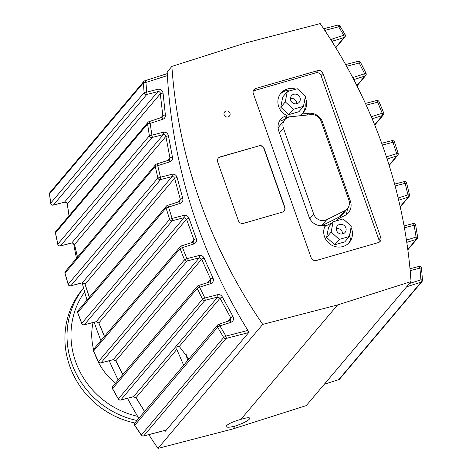 <?xml version="1.0" encoding="UTF-8"?>
<svg xmlns="http://www.w3.org/2000/svg" width="472" height="472" viewBox="0 0 472 472"><rect width="100%" height="100%" fill="white"/><g stroke="black" fill="none" stroke-linecap="round" stroke-linejoin="round"><path stroke-width="0.71" d="M296.705 103.763A5.062 4.744 40.2 0 0 290.439 98.465M297.018 103.681A5.062 4.744 -139.8 0 1 291.354 101.574A5.062 4.744 -139.8 0 1 291.501 95.727A5.062 4.744 -139.8 0 1 298.428 95.368A5.062 4.744 -139.8 0 1 299.23 102.259A5.062 4.744 -139.8 0 1 297.018 103.681M342.548 233.929A5.062 4.744 40.2 0 0 336.282 228.637M342.855 233.852A5.062 4.744 -139.8 0 1 337.197 231.746A5.062 4.744 -139.8 0 1 337.338 225.899A5.062 4.744 -139.8 0 1 344.271 225.539A5.062 4.744 -139.8 0 1 345.073 232.425A5.062 4.744 -139.8 0 1 342.855 233.852M406.681 286.746L421.124 282.144A2.106 0.625 -107.7 0 0 420.924 279.837A2.106 0.342 -4.2 0 1 422.487 280.049A2.106 0.342 -4.2 0 1 422.434 280.138A2.106 1.976 40.2 0 1 421.998 281.566A2.106 2.106 0 0 0 422.487 280.049L421.496 268.297A2.106 0.33 174.6 0 0 419.933 268.125A2.106 0.614 -104.5 0 0 418.87 266.456L418.87 266.456A2.106 0.614 -104.5 0 0 418.758 266.527M406.799 242.378L416.286 239.357A2.106 0.625 -107.7 0 0 416.086 237.05A2.106 0.295 -8.7 0 1 417.632 237.097A2.106 0.295 -8.7 0 1 417.572 237.186A2.106 1.976 40.2 0 1 417.159 238.779A2.106 2.106 0 0 0 417.632 237.097L415.69 225.268L414.151 225.262A2.106 0.614 -104.5 0 0 413.088 223.586L413.088 223.586A2.106 0.614 -104.5 0 0 412.976 223.657M398.692 200.193L408.162 197.178A2.106 0.625 -107.7 0 0 407.956 194.871L409.407 194.847M387.123 159.011L396.863 155.907A2.106 0.625 -107.7 0 0 396.663 153.601L386.421 156.863M395.099 185.933L405.141 183.331A2.106 0.614 -104.5 0 0 404.073 181.655L404.073 181.655A2.106 0.614 -104.5 0 0 403.967 181.732M374.626 124.791L382.438 115.54A2.106 0.625 -107.7 0 0 382.237 113.233L383.659 112.82A2.106 2.106 0 0 1 383.311 114.961A2.106 1.976 40.2 0 1 382.438 115.54L372.16 118.814M381.712 143.281L391.907 140.638A2.106 2.106 0 0 1 394.439 142.001L392.975 142.308A2.106 0.614 -104.5 0 0 391.907 140.638A2.106 0.614 -104.5 0 0 391.801 140.709M353.782 79.609L364.85 76.086A2.106 0.625 -107.7 0 0 364.649 73.779L366.007 73.213L360.537 62.404L359.204 63.006A2.106 0.614 -104.5 0 0 358.142 61.331A2.106 0.614 -104.5 0 0 358.03 61.407M376.609 100.524A2.106 2.106 0 0 1 379.081 101.74L377.677 102.2A2.106 0.614 -104.5 0 0 376.615 100.524A2.106 0.614 -104.5 0 0 376.503 100.595M335.645 47.465L344.011 37.565A2.106 0.625 -107.7 0 0 343.811 35.258L332.854 38.745A2.106 0.625 72.3 0 1 333.179 40.173A2.106 0.625 72.3 0 1 333.061 41.052L344.011 37.565A2.106 1.976 40.2 0 0 344.884 36.987A2.106 2.106 0 0 0 345.091 34.55L343.811 35.258L338.707 26.804A2.106 0.614 -104.5 0 0 337.645 25.128L323.68 28.751M324.783 30.409L338.707 26.804L339.964 26.066A2.106 2.106 0 0 0 337.633 25.128A2.106 0.614 -104.5 0 0 337.533 25.199M338.56 379.689A2.106 0.637 -107.6 0 0 338.684 379.689A2.106 0.637 -107.6 0 0 338.784 379.618L324.358 384.196M183.649 365.228L176.811 349.392L176.941 346.949L177.797 346.46L179.277 346.466L188.877 359.039M166.374 430.022L143.695 435.921A2.106 0.602 75.4 0 1 143.588 435.998A2.106 0.602 75.4 0 1 143.435 435.975M144.609 411.442L136.042 397.648L133.546 396.663L120.802 399.979A2.106 0.602 75.4 0 1 120.696 400.055A2.106 0.602 75.4 0 1 120.543 400.032M122.885 374.438L115.835 360.761L113.256 359.634L100.996 362.826A2.106 0.602 75.4 0 1 100.89 362.897A2.106 0.602 75.4 0 1 100.731 362.874M104.489 336.388L98.872 322.942L96.217 321.662L84.346 324.754A2.106 0.602 75.4 0 1 84.24 324.824L84.24 324.824A2.106 0.602 75.4 0 1 84.087 324.801M89.367 297.289L85.108 284.197L82.394 282.763L70.829 285.772A2.106 0.602 75.4 0 1 70.723 285.849L70.723 285.849A2.106 0.602 75.4 0 1 70.57 285.825M77.526 257.11L74.558 244.52L73.514 243.18L71.803 242.932L60.475 245.882A2.106 0.602 75.4 0 1 60.369 245.953L60.369 245.953A2.106 0.602 75.4 0 1 60.215 245.93M69.071 215.775L67.319 203.886L66.316 202.435L64.782 202.093L53.371 205.049A2.106 0.602 75.4 0 1 53.265 205.119L53.265 205.119A2.106 0.602 75.4 0 1 53.112 205.096M148.963 121.699A2.106 2.106 0 0 0 147.99 122.354A2.106 1.976 40.2 0 1 148.857 121.776A2.106 0.625 72.3 0 1 148.957 121.705A2.106 0.625 72.3 0 1 150.131 123.345L162.722 119.333C164.622 118.572 165.507 117.133 165.383 115.015L163.058 93.149C162.415 90.235 160.669 88.937 157.807 89.267L146.662 92.152L145.948 82.435A2.106 0.625 72.3 0 0 144.774 80.795A2.106 2.106 0 0 0 143.801 81.444A2.106 1.976 40.2 0 1 144.674 80.865A2.106 0.625 72.3 0 1 144.768 80.795L167.271 73.626M167.371 75.608L145.948 82.435A2.106 0.348 176.3 0 0 143.364 82.848L144.084 92.606A2.106 0.336 -4.7 0 1 146.662 92.152A2.106 0.614 75.5 0 1 146.762 94.489L158.161 91.556L159.406 91.828L160.155 92.583L162.816 115.557L162.333 117.168L161.642 117.687M151.925 135.169A2.106 0.614 75.5 0 1 152.025 137.505L163.577 134.532L164.982 134.898L165.884 136.408L168.439 135.777C167.654 133.069 165.92 131.889 163.235 132.237L151.925 135.169L150.131 123.345A2.106 0.301 172 0 0 147.571 123.918L149.37 135.788L151.925 135.169M168.581 160.244A2.106 0.625 72.3 0 1 168.681 160.173L156.58 164.026A2.106 2.106 0 0 0 155.607 164.675A2.106 1.976 40.2 0 1 156.48 164.097A2.106 0.625 72.3 0 1 156.58 164.026A2.106 0.625 72.3 0 1 157.754 165.666L155.223 166.404L157.913 178.027L160.433 177.248A2.106 0.614 75.5 0 1 160.533 179.584L172.309 176.546L173.661 176.864L174.605 178.251L177.118 177.454C176.215 174.959 174.504 173.891 171.979 174.257L160.433 177.248L157.754 165.666L169.855 161.813C171.891 160.976 172.758 159.418 172.457 157.152L168.439 135.777M178.988 201.78A2.106 0.625 72.3 0 1 179.083 201.709L167.377 205.438A2.106 2.106 0 0 0 166.404 206.087A2.106 1.976 40.2 0 1 167.277 205.509A2.106 0.625 72.3 0 1 167.377 205.438L167.377 205.438A2.106 0.625 72.3 0 1 168.551 207.078L166.067 207.975L169.637 219.344L172.103 218.412A2.106 0.614 75.5 0 1 172.203 220.748L184.062 217.675L186.54 219.161L189.001 218.212C188.003 215.922 186.322 214.961 183.962 215.338L172.103 218.412L168.551 207.078L180.263 203.349C182.422 202.429 183.26 200.759 182.776 198.352L177.118 177.454M192.6 242.39A2.106 0.625 72.3 0 1 192.7 242.319L181.307 245.947A2.106 2.106 0 0 0 180.339 246.596A2.106 1.976 40.2 0 1 181.213 246.018A2.106 0.625 72.3 0 1 181.307 245.947L181.307 245.947A2.106 0.625 72.3 0 1 182.487 247.588L193.874 243.959C196.163 242.944 196.966 241.168 196.287 238.637L189.001 218.212M186.906 258.668A2.106 0.614 75.5 0 1 187.006 261.004L199.255 257.83L201.674 259.152L204.069 258.042C202.995 255.966 201.355 255.116 199.154 255.494L186.906 258.668L182.487 247.588L180.062 248.638L184.499 259.753L186.906 258.668M209.444 282.067A2.106 0.625 72.3 0 1 209.538 282.002L198.393 285.548A2.106 2.106 0 0 0 197.426 286.197A2.106 1.976 40.2 0 1 198.293 285.619A2.106 0.625 72.3 0 1 198.393 285.548L198.393 285.548A2.106 0.625 72.3 0 1 199.567 287.188L210.718 283.637C213.137 282.522 213.893 280.645 212.99 277.996L204.069 258.042M204.872 298.003A2.106 0.614 75.5 0 1 204.978 300.339L217.698 297.041L220.046 298.204L222.365 296.941C221.238 295.077 219.645 294.333 217.598 294.705L204.872 298.003L199.567 287.188L197.213 288.386L202.541 299.242L204.872 298.003M229.587 320.795A2.106 0.625 72.3 0 1 229.681 320.724L218.713 324.223A2.106 2.106 0 0 0 217.739 324.872A2.106 1.976 40.2 0 1 218.613 324.288A2.106 0.625 72.3 0 1 218.713 324.223L218.713 324.223A2.106 0.625 72.3 0 1 219.887 325.863L230.861 322.364C233.41 321.143 234.112 319.161 232.973 316.411L222.365 296.941M247.871 330.429L225.929 336.111L219.887 325.863L217.616 327.208L134.78 425.266A2.106 0.425 146.5 0 0 134.756 425.455L141.323 435.154A2.106 0.407 -34.7 0 1 141.346 434.972L134.78 425.266A2.106 1.976 -139.8 0 1 134.904 422.93L217.739 324.872A2.106 1.976 40.2 0 0 217.616 327.208L223.687 337.498L225.929 336.111A2.106 0.614 75.5 0 1 226.035 338.453L248.691 332.577M262.727 324.388A514.391 482.455 -139.8 0 1 171.879 66.404L245.346 43.041L320.193 23.6A514.391 482.455 -139.8 0 1 411.041 281.583L337.574 304.947L262.727 324.388L157.972 448.4A514.391 482.455 -139.8 0 1 148.839 434.629M164.834 430.464L165.371 431.207L248.992 332.223C199.255 251.812 171.991 165.058 167.188 71.956L171.879 66.404M138.792 418.334A514.391 482.455 -139.8 0 1 127.487 398.285M118.159 380.031A514.391 482.455 -139.8 0 1 109.233 360.726M100.919 340.613A514.391 482.455 -139.8 0 1 94.152 322.246M87.013 300.074A514.391 482.455 -139.8 0 1 82.216 282.858M76.482 258.343A514.391 482.455 -139.8 0 1 73.608 243.393M351.038 227.469A14.756 13.841 -139.8 0 1 349.363 242.372A14.756 13.841 -139.8 0 1 330.022 244.101A14.756 13.841 -139.8 0 1 325.615 225.002A12.65 11.865 -139.8 0 1 309.018 216.908L278.734 130.909A12.65 11.865 -139.8 0 1 280.687 119.398A12.65 11.865 -139.8 0 1 287.094 115.616L285.678 117.292A12.65 11.865 -139.8 0 1 286.882 117.103L300.204 115.717L301.614 114.041L308.871 113.286A12.65 11.865 -139.8 0 1 322.535 122.065L350.395 201.172A12.65 11.865 -139.8 0 1 348.442 212.683A12.65 11.865 -139.8 0 1 344.867 215.492L338.465 218.678L337.049 220.353L335.515 221.114M302.782 113.009A14.756 13.841 40.2 0 0 304.528 100.855M292.003 90.276A14.756 13.841 40.2 0 0 280.303 94.022M287.094 115.616A14.756 13.841 -139.8 0 1 280.976 93.155A14.756 13.841 -139.8 0 1 295.867 89.161M300.062 91.238A14.756 13.841 -139.8 0 1 302.935 93.84M305.195 97.297A14.756 13.841 -139.8 0 1 303.526 112.2A14.756 13.841 -139.8 0 1 301.614 114.041M338.465 218.678A14.756 13.841 -139.8 0 1 341.704 219.327M345.899 221.409A14.756 13.841 -139.8 0 1 348.778 224.011M348.619 243.18A14.756 13.841 40.2 0 0 350.366 231.026M337.846 220.442A14.756 13.841 40.2 0 0 337.049 220.353M235.268 426.057C229.84 427.396 226.772 427.579 226.07 426.611C226.861 424.44 231.811 422.021 240.932 419.348C246.266 417.72 249.263 417.342 249.93 418.21C249.116 420.304 244.23 422.924 235.268 426.057L232.814 428.959L157.972 448.4M228.07 116.926A3.162 2.968 -139.8 0 1 224.625 111.953A3.162 2.968 -139.8 0 1 228.955 111.728A3.162 2.968 -139.8 0 1 228.07 116.926M93.061 322.529A61.136 57.342 40.2 0 0 93.568 349.386M95.415 355.387A61.136 57.342 40.2 0 0 115.445 383.246M83.585 288.014L82.677 289.088A84.329 79.09 40.2 0 0 69.655 365.853A84.329 79.09 40.2 0 0 134.856 422.989M332.335 222.695L325.302 226.2A12.65 11.865 -139.8 0 1 324.889 226.395M333.079 221.816L328.547 227.179L326.618 237.428L334.742 244.773L344.802 241.87L349.333 236.507L339.274 239.41L331.149 232.065L333.079 221.816L343.138 218.914L351.262 226.259L349.333 236.507M287.241 91.651L282.71 97.008L280.775 107.256L288.905 114.602L298.965 111.699L303.49 106.336L293.431 109.239L285.306 101.893L287.241 91.651L297.301 88.742L305.425 96.087L303.49 106.336M218.241 158.191A4.218 3.953 -139.8 0 1 219.987 157.111L258.709 145.936A4.218 3.953 -139.8 0 1 263.954 148.727L284.604 207.361A4.218 3.953 -139.8 0 1 284.044 211.084M258.898 145.712A4.218 3.953 -139.8 0 1 264.143 148.503L284.793 207.137A4.218 3.953 -139.8 0 1 282.297 212.164L243.576 223.339A4.218 3.953 -139.8 0 1 238.33 220.548L217.68 161.914A4.218 3.953 -139.8 0 1 220.176 156.887L258.709 145.936M346.424 214.553L347.569 208.488M285.442 119.062L279.341 121.392M411.041 281.583L306.281 405.596L232.814 428.959M240.932 419.348L337.574 304.947M253.24 90.966A4.218 3.953 -139.8 0 1 253.912 90.707L315.862 72.824A4.218 3.953 -139.8 0 1 321.107 75.62L378.927 239.794A4.218 3.953 -139.8 0 1 378.992 242.325M322.995 73.384L380.815 237.563A4.218 3.953 -139.8 0 1 378.32 242.59L316.37 260.467A4.218 3.953 -139.8 0 1 311.119 257.677L253.305 93.497A4.218 3.953 -139.8 0 1 255.8 88.47L317.75 70.594A4.218 3.953 -139.8 0 1 322.995 73.384L321.107 75.62M186.947 355.174L186.292 355.363A15.629 9.818 -30.5 0 1 186.245 355.097A15.629 9.818 -30.5 0 1 186.157 353.835M187.945 360.142A15.629 14.662 -139.8 0 1 186.593 356.732A15.629 14.662 -139.8 0 1 186.292 355.363M179.277 346.466L220.046 298.204L230.702 317.75L232.973 316.411M227.634 321.379L230.702 317.75L230.472 320.199L229.787 320.718M113.02 359.693A2.106 0.602 -104.6 0 0 113.15 359.705L115.811 360.956A2.106 0.513 -26.4 0 1 115.835 360.761L201.674 259.152L210.63 279.188L212.99 277.996M207.78 282.557L210.63 279.188L210.329 281.471L209.639 281.99M95.987 321.721A2.106 0.602 -104.6 0 0 96.111 321.733L98.843 323.137A2.106 0.566 -21.9 0 1 98.872 322.942L186.54 219.161L193.856 239.67L196.287 238.637M191.219 242.791L193.856 239.67L193.49 241.794L192.8 242.313M82.305 282.828L83.975 283.082L85.072 284.392A2.106 0.614 -17.2 0 1 85.108 284.197L174.605 178.251L180.292 199.231L182.776 198.352M177.867 202.099L180.292 199.231L179.873 201.184L179.183 201.703M71.715 242.997L73.443 243.286L74.523 244.714A2.106 0.661 -12.5 0 1 74.558 244.52L165.884 136.408L169.926 157.86L172.457 157.152M167.713 160.48L169.926 157.86L169.472 159.648L168.781 160.167M163.058 93.149A2.106 0.336 175.1 0 0 160.48 93.609L67.319 203.886A2.106 0.702 -7.7 0 0 67.272 204.075M165.383 115.015A2.106 0.313 172.7 0 0 162.816 115.557L160.81 117.929M118.372 398.887L112.537 388.633A2.106 1.976 -139.8 0 1 112.743 386.444A2.106 2.106 0 0 0 112.507 388.828A2.106 0.484 151 0 0 112.525 388.845L118.348 399.076A2.106 0.466 -30.3 0 1 118.372 398.887L202.541 299.242A2.106 1.976 40.2 0 0 204.978 300.339L120.802 399.979A2.106 1.976 -139.8 0 1 118.372 398.887M98.648 361.882A2.106 0.519 -25.8 0 1 98.459 361.776A2.106 0.519 -25.8 0 1 98.483 361.582L93.533 351.068A2.106 1.976 -139.8 0 1 93.81 349.026A2.106 2.106 0 0 0 93.509 351.262A2.106 0.537 155.4 0 0 93.521 351.286M81.927 323.686A2.106 0.572 -21.4 0 1 81.745 323.556A2.106 0.572 -21.4 0 1 81.774 323.355A2.106 1.976 -139.8 0 0 84.346 324.754L172.203 220.748A2.106 1.976 40.2 0 1 169.637 219.344L81.774 323.355L77.697 312.588A2.106 0.584 159.9 0 0 77.668 312.783A2.106 0.584 159.9 0 0 77.679 312.812M68.346 284.581A2.106 0.619 -16.9 0 1 68.174 284.415A2.106 0.619 -16.9 0 1 68.21 284.215A2.106 1.976 -139.8 0 0 70.829 285.772L160.533 179.584A2.106 1.976 40.2 0 1 157.913 178.027L68.21 284.215L65.012 273.2A2.106 0.631 164.4 0 0 64.971 273.4A2.106 0.631 164.4 0 0 64.983 273.424M57.82 244.166L55.513 232.897A2.106 0.678 169.1 0 0 55.466 233.091L57.779 244.36A2.106 0.667 -12.2 0 1 57.82 244.166L149.37 135.788A2.106 1.976 40.2 0 0 152.025 137.505L60.475 245.882A2.106 1.976 -139.8 0 1 57.82 244.166M50.769 203.556A2.106 0.702 -7.5 0 1 50.64 203.355A2.106 0.702 -7.5 0 1 50.687 203.167A2.106 1.976 -139.8 0 0 53.371 205.049L146.762 94.489A2.106 1.976 40.2 0 1 144.084 92.606L50.687 203.167L49.56 193.898A2.106 0.714 173.6 0 0 49.513 194.08L49.513 194.08A2.106 0.714 173.6 0 0 49.601 194.252M133.31 396.728A2.106 0.602 -104.6 0 0 133.44 396.734L136.019 397.837A2.106 0.46 -31 0 1 136.042 397.648L176.811 349.392M332.099 41.742L333.061 41.052L332.258 41.996M326.618 237.428L331.149 232.065M334.742 244.773L339.274 239.41M280.775 107.256L285.306 101.893M288.905 114.602L293.431 109.239M347.463 208.618A9.275 8.702 -139.8 0 1 344.837 210.677L326.689 219.71A9.275 8.702 -139.8 0 1 313.709 214.129L283.424 128.13A9.275 8.702 -139.8 0 1 284.858 119.681A9.275 8.702 -139.8 0 1 290.439 116.773L311.013 114.631A9.275 8.702 -139.8 0 1 321.037 121.068L348.891 200.175A9.275 8.702 -139.8 0 1 347.463 208.618L342.271 214.766A9.275 8.702 -139.8 0 1 339.645 216.819L321.709 225.752M278.15 128.537A9.275 8.702 -139.8 0 1 279.666 125.829L284.858 119.681M77.697 312.623L77.697 312.588A2.106 1.976 -139.8 0 1 78.033 310.7A2.106 2.106 0 0 0 77.668 312.788L81.75 323.55A2.106 2.106 0 0 0 84.24 324.824L96.111 321.733A2.106 0.602 -104.6 0 0 96.117 321.733A2.106 0.602 -104.6 0 0 96.217 321.662L184.062 217.675A2.106 0.614 -104.5 0 0 184.222 216.784A2.106 0.614 -104.5 0 0 183.962 215.338M339.657 379.04A2.106 1.976 -139.8 0 1 338.784 379.618L421.124 282.144A2.106 1.976 40.2 0 0 421.998 281.566L339.657 379.04A2.106 2.106 0 0 1 338.678 379.689L324.317 384.249M410.174 270.657L419.933 268.125L420.924 279.837L409.425 283.501M404.41 227.787L414.151 225.262L416.086 237.05L406.457 240.112M406.581 183.26L405.141 183.331L407.956 194.871L398.161 197.986M366.207 105.167L377.677 102.2L382.237 113.233L371.275 116.726M382.355 145.063L392.975 142.308L396.663 153.601L398.138 153.335A2.106 2.106 0 0 1 397.737 155.329A2.106 1.976 40.2 0 1 396.863 155.907L389.076 165.129M346.607 66.269L359.204 63.006L364.649 73.779L353.534 77.32A2.106 0.625 72.3 0 1 353.858 78.747A2.106 0.625 72.3 0 1 353.77 79.579M223.687 337.498A2.106 1.976 40.2 0 0 226.035 338.453L143.695 435.921A2.106 1.976 -139.8 0 1 141.346 434.972L223.687 337.498M120.696 400.055L133.44 396.734A2.106 0.602 -104.6 0 0 133.546 396.663L217.698 297.041A2.106 0.614 -104.5 0 0 217.857 296.156A2.106 0.614 -104.5 0 0 217.598 294.705M93.81 349.026L180.339 246.596A2.106 1.976 40.2 0 0 180.062 248.638L93.533 351.068A2.106 0.537 155.4 0 0 93.503 351.262L98.459 361.776A2.106 2.106 0 0 0 100.89 362.897L113.15 359.705A2.106 0.602 -104.6 0 0 113.256 359.634L199.255 257.83A2.106 0.614 -104.5 0 0 199.408 256.939A2.106 0.614 -104.5 0 0 199.154 255.494M82.157 282.828A2.106 0.602 -104.6 0 0 82.287 282.834L82.287 282.834A2.106 0.602 -104.6 0 0 82.394 282.763L172.085 176.593A2.106 0.614 -104.5 0 0 172.239 175.702A2.106 0.614 -104.5 0 0 171.979 174.257M71.567 242.997A2.106 0.602 -104.6 0 0 71.697 243.003L71.697 243.003A2.106 0.602 -104.6 0 0 71.803 242.932L163.336 134.579A2.106 0.614 -104.5 0 0 163.489 133.688A2.106 0.614 -104.5 0 0 163.235 132.237M64.298 202.205A2.106 0.602 -104.6 0 0 64.422 202.217A2.106 0.602 -104.6 0 0 64.428 202.217A2.106 0.602 -104.6 0 0 64.528 202.146L157.908 91.603A2.106 0.614 75.5 0 0 158.067 90.712A2.106 0.614 75.5 0 0 157.807 89.267M49.997 192.487L143.801 81.444A2.106 1.976 40.2 0 0 143.364 82.848L49.56 193.898A2.106 1.976 -139.8 0 1 49.997 192.487A2.106 2.106 0 0 0 49.513 194.08L50.64 203.355A2.106 2.106 0 0 0 53.265 205.119L64.422 202.217C66.068 202.093 67.018 202.712 67.278 204.075L69.012 215.846M162.722 119.333A2.106 0.625 -107.7 0 0 162.038 117.988A2.106 0.625 -107.7 0 0 161.548 117.693A2.106 0.625 -107.7 0 0 161.542 117.693A2.106 0.625 -107.7 0 0 161.448 117.764M169.472 159.648L168.681 160.173A2.106 0.625 72.3 0 1 169.171 160.468A2.106 0.625 72.3 0 1 169.855 161.813M179.873 201.184L179.083 201.709A2.106 0.625 72.3 0 1 179.572 202.004A2.106 0.625 72.3 0 1 180.263 203.349M193.49 241.794L192.7 242.319A2.106 0.625 72.3 0 1 193.19 242.614A2.106 0.625 72.3 0 1 193.874 243.959M210.329 281.471L209.538 282.002A2.106 0.625 72.3 0 1 209.544 281.996A2.106 0.625 72.3 0 1 210.034 282.291A2.106 0.625 72.3 0 1 210.718 283.637M230.472 320.199L229.681 320.73A2.106 0.625 72.3 0 1 229.687 320.724A2.106 0.625 72.3 0 1 230.177 321.019A2.106 0.625 72.3 0 1 230.861 322.364M137.594 416.31A81.202 76.157 -139.8 0 1 75.55 361.452A81.202 76.157 -139.8 0 1 84.659 291.92M83.591 288.044A84.329 79.09 40.2 0 0 71.768 363.363A84.329 79.09 40.2 0 0 136.963 420.493M308.871 113.286L307.419 115.009M286.882 117.103L285.206 119.086M350.395 201.172L349.374 202.376M322.535 122.065L321.727 123.027M378.927 239.794L380.815 237.563M253.912 90.707L255.8 88.47M315.862 72.824L317.75 70.594M112.743 386.444L197.426 286.197A2.106 1.976 40.2 0 0 197.213 288.386L112.537 388.633A2.106 0.484 151 0 0 112.507 388.828M184.499 259.753A2.106 1.976 40.2 0 0 187.006 261.004L100.996 362.826A2.106 1.976 -139.8 0 1 98.483 361.582L184.499 259.753M78.033 310.7L166.404 206.087A2.106 1.976 40.2 0 0 166.067 207.975L77.697 312.588M65.39 271.471L155.607 164.675A2.106 1.976 40.2 0 0 155.223 166.404L65.012 273.2A2.106 1.976 -139.8 0 1 65.39 271.471A2.106 2.106 0 0 0 64.971 273.4M55.926 231.333L147.99 122.354A2.106 1.976 40.2 0 0 147.571 123.918L55.513 232.897A2.106 1.976 -139.8 0 1 55.926 231.333A2.106 2.106 0 0 0 55.466 233.091M134.904 422.93A2.106 2.106 0 0 0 134.756 425.455A2.106 0.425 146.5 0 0 134.768 425.467M57.932 244.543A2.106 0.667 -12.2 0 1 57.779 244.36A2.106 2.106 0 0 0 60.369 245.953L71.697 243.003M407.79 249.417L416.286 239.357A2.106 1.976 40.2 0 0 417.159 238.779L407.843 249.806M400.167 206.636L408.162 197.178A2.106 1.976 40.2 0 0 409.029 196.6A2.106 2.106 0 0 0 409.472 194.759L406.646 183.177A2.106 2.106 0 0 0 404.079 181.655M356.832 85.574L364.85 76.086A2.106 1.976 40.2 0 0 365.723 75.508A2.106 2.106 0 0 0 366.018 73.243M421.437 268.385A2.106 0.33 174.6 0 0 421.496 268.297A2.106 2.106 0 0 0 418.87 266.456L409.997 268.751M415.631 225.35L415.69 225.268A2.106 2.106 0 0 0 413.088 223.586L404.073 225.923M332.854 38.745L331.014 40.02M353.534 77.32L352.767 77.662M339.645 216.819L344.837 210.677M321.585 225.752L326.689 219.71M309.821 218.731L313.709 214.129M279.424 132.868L283.424 128.13M394.61 184.109L404.073 181.655M365.411 103.427L376.615 100.524M345.657 64.57L358.142 61.331A2.106 2.106 0 0 1 360.537 62.404M143.588 435.998L166.327 430.075M64.977 273.4L68.18 284.415A2.106 2.106 0 0 0 70.723 285.849L82.287 282.834M148.957 121.705L162.333 117.168M186.086 353.723A16.302 16.302 0 0 0 186.245 355.097M186.593 356.732A16.302 16.302 0 0 0 187.933 360.154M141.323 435.154A2.106 2.106 0 0 0 143.594 435.992M118.348 399.076A2.106 2.106 0 0 0 120.702 400.049M74.523 244.714L77.461 257.187M85.072 284.392L89.296 297.372M98.843 323.137L104.418 336.471M115.811 360.956L122.808 374.526M136.019 397.837L144.526 411.537M400.25 206.996L409.029 196.6M389.182 165.46L397.737 155.329M374.75 125.098L383.311 114.961M356.979 85.857L365.723 75.508M335.804 47.731L344.884 36.987M339.964 26.066L345.085 34.55M379.081 101.74L383.653 112.82M394.433 142.001L398.138 153.335"/></g></svg>

